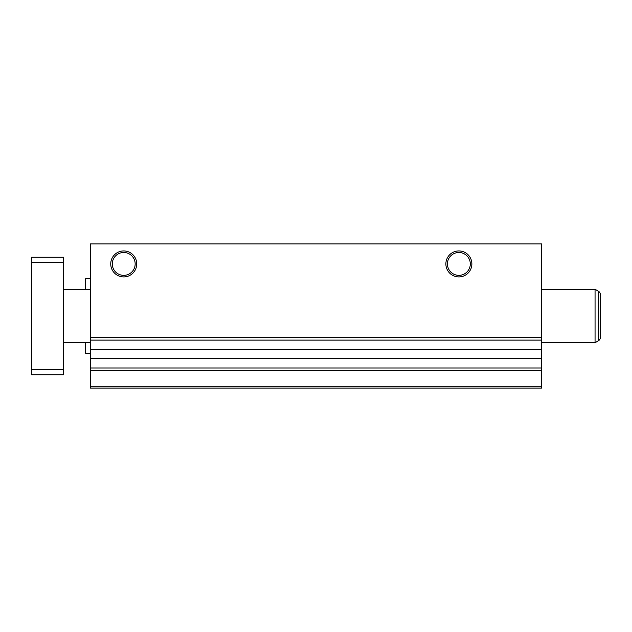 <?xml version="1.0" encoding="UTF-8"?>
<svg xmlns="http://www.w3.org/2000/svg" width="632" height="632" viewBox="0 0 632 632"><rect width="100%" height="100%" fill="white"/><g stroke="black" fill="none" stroke-linecap="round" stroke-linejoin="round"><path stroke-width="0.95" d="M90.352 278.617L85.675 278.617L85.675 289.298M85.675 342.702L85.675 353.383L90.352 353.383M123.73 252.492A11.439 11.439 0 0 0 112.291 263.923A11.439 11.439 0 0 0 123.73 275.362A11.439 11.439 0 0 0 135.169 263.923A11.439 11.439 0 0 0 123.73 252.492M123.73 250.936A12.988 12.988 0 0 0 110.742 263.923A12.988 12.988 0 0 0 123.73 276.919A12.988 12.988 0 0 0 136.717 263.923A12.988 12.988 0 0 0 123.73 250.936M458.872 252.492A11.439 11.439 0 0 0 447.432 263.923A11.439 11.439 0 0 0 458.872 275.362A11.439 11.439 0 0 0 470.303 263.923A11.439 11.439 0 0 0 458.872 252.492M458.872 250.936A12.988 12.988 0 0 0 445.876 263.923A12.988 12.988 0 0 0 458.872 276.919A12.988 12.988 0 0 0 471.859 263.923A12.988 12.988 0 0 0 458.872 250.936M90.352 386.768L90.352 388.103L541.648 388.103L541.648 386.768L90.352 386.768L90.352 243.897L541.648 243.897L541.648 340.127L90.352 340.127M541.648 386.768L541.648 340.127M541.648 370.747L90.352 370.747M541.648 337.362L90.352 337.362M63.642 342.702L90.352 342.702M541.648 342.702L595.06 342.702L595.06 289.298L541.648 289.298M63.642 289.298L90.352 289.298M598.393 291.226L598.393 340.774A4.005 4.005 0 0 0 600.4 337.306L600.4 294.694A4.005 4.005 0 0 0 598.393 291.226L595.06 289.298M600.4 294.694L600.4 337.306A4.005 4.005 0 0 1 598.393 340.774L595.06 342.702M63.642 369.412L63.642 374.752L31.6 374.752L31.6 369.412L63.642 369.412L63.642 257.248L31.6 257.248L31.6 262.588L63.642 262.588M31.6 262.588L31.6 369.412M541.648 367.982L90.352 367.982M541.648 358.534L90.352 358.534M541.648 349.567L90.352 349.567"/></g></svg>
